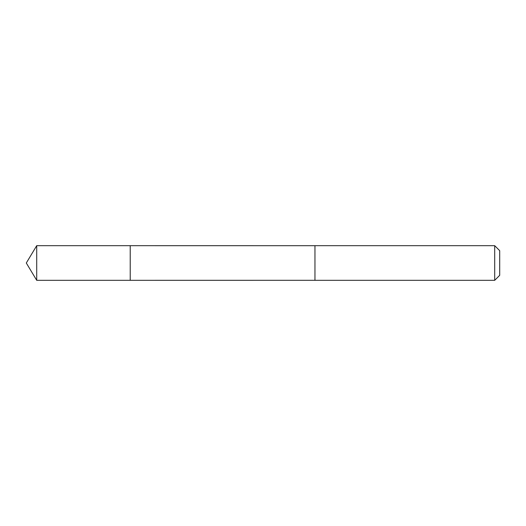 <?xml version="1.0" encoding="UTF-8"?>
<svg xmlns="http://www.w3.org/2000/svg" width="526" height="526" viewBox="0 0 526 526"><rect width="100%" height="100%" fill="white"/><g stroke="black" fill="none" stroke-linecap="round" stroke-linejoin="round"><path stroke-width="0.79" d="M130.218 246.352L130.218 245.681L36.708 245.681L36.708 280.319L130.218 280.319L130.218 245.681L314.956 245.688L314.956 280.312L130.218 280.319L130.218 246.352M314.956 245.681L314.956 280.319L494.703 280.319L494.703 245.681L314.956 245.681M494.703 245.681L499.7 250.678L499.7 275.322L494.703 280.319M130.218 280.319L36.708 280.319L26.3 263L36.708 280.319M26.3 263L36.708 245.681"/></g></svg>
